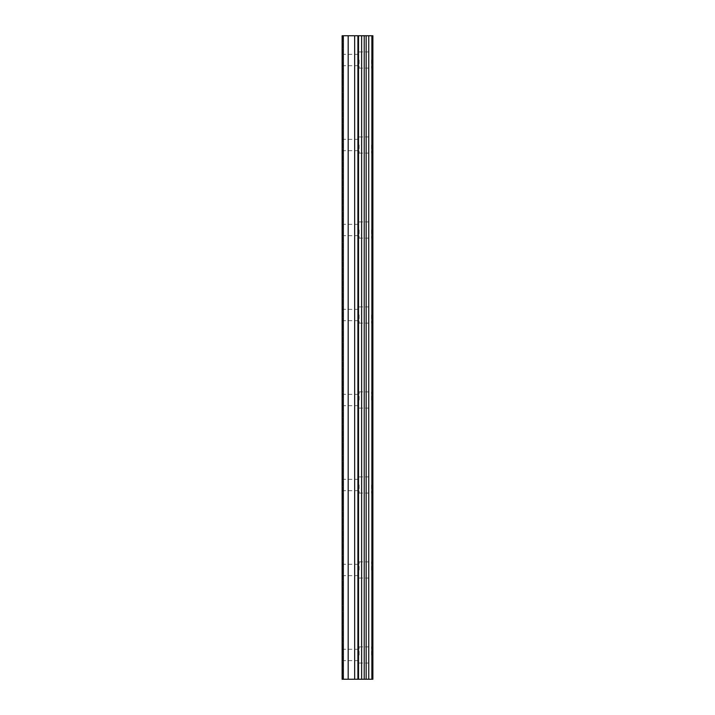 <?xml version="1.0" encoding="UTF-8"?>
<svg xmlns="http://www.w3.org/2000/svg" width="715" height="715" viewBox="0 0 715 715"><rect width="100%" height="100%" fill="white"/><g stroke="black" fill="none" stroke-linecap="round" stroke-linejoin="round"><path stroke-width="0.54" stroke-dasharray="3.58 2.68" d="M342.119 60.033L342.119 65.7L342.119 60.033M359.118 60.033L359.118 68.131L359.118 60.033M372.873 60.033L372.873 68.131L372.881 60.033M342.119 145.02L342.119 150.686L342.119 145.02M359.118 145.02L359.118 153.117L359.118 145.02M372.873 145.02L372.873 153.117L372.881 145.02M342.119 230.016L342.119 224.349L342.119 230.016M359.118 230.016L359.118 238.113L359.118 230.016M372.873 230.016L372.873 238.113L372.881 230.016M342.119 315.002L342.119 320.669L342.119 315.002M359.118 315.002L359.118 323.1L359.118 315.002M372.873 315.002L372.873 323.1L372.881 315.002M342.119 399.998L342.119 394.331L342.119 399.998M359.118 399.998L359.118 391.9L359.118 399.998M372.873 399.998L372.873 391.9L372.881 399.998M342.119 484.985L342.119 490.651L342.119 484.985M359.118 484.985L359.118 493.082L359.118 484.985M372.873 484.985L372.873 493.082L372.881 484.985M342.119 569.98L342.119 575.647L342.119 569.98M359.118 569.98L359.118 561.883L359.118 569.98M372.873 569.98L372.873 561.883L372.881 569.98M342.119 654.967L342.119 649.3L342.119 654.967M359.118 654.967L359.118 646.869L359.118 654.967M372.873 654.967L372.873 646.869L372.881 654.967M371.496 654.967L371.496 646.869L371.496 654.967M371.496 569.98L371.496 561.883L371.496 569.98M371.496 484.985L371.496 493.082L371.496 484.985M371.496 399.998L371.496 391.9L371.496 399.998M371.496 315.002L371.496 323.1L371.496 315.002M371.496 230.016L371.496 238.113L371.496 230.016M371.496 145.02L371.496 153.117L371.496 145.02M371.496 60.033L371.496 68.131L371.496 60.033M360.101 679.25L357.688 679.25L360.101 679.25M357.286 679.25L354.881 679.25L357.286 679.241M354.881 679.25L360.503 679.25L354.881 679.241M354.479 679.25L359.833 679.25L354.479 679.241M371.863 679.25L342.119 679.25L342.119 35.75L342.932 35.75L342.932 679.25L342.119 679.25L342.932 679.25L342.119 679.25L342.932 679.25L342.932 35.75L372.881 35.75L372.881 679.25L371.863 679.25L371.863 35.75M360.101 35.75L357.688 35.75L360.101 35.75M357.286 35.75L354.881 35.75L357.286 35.759M354.479 35.75L360.503 35.759L354.47 35.759M342.119 679.25L342.119 35.75L342.119 679.25M343.334 679.25L343.334 35.75M348.187 679.25L348.187 35.75M354.667 679.25L354.667 35.75M357.902 679.25L357.902 35.75M358.528 679.25L358.528 35.75M361.629 679.25L361.629 35.75M364.221 679.25L364.221 35.75M366.16 679.25L366.16 35.75M368.752 679.25L368.752 35.75M342.932 679.25L342.932 35.75L342.932 679.25M342.119 65.7L359.118 65.7M342.119 150.686L359.118 150.686M342.119 235.682L359.118 235.682M342.119 320.669L359.118 320.669M342.119 405.664L359.118 405.664M342.119 490.651L359.118 490.651M342.119 575.647L359.118 575.647M342.119 660.633L359.118 660.633M359.118 663.064L371.496 663.064M359.118 578.069L371.496 578.069M359.118 493.082L371.496 493.082M359.118 408.086L371.496 408.086M359.118 323.1L371.496 323.1M359.118 238.113L371.496 238.113M359.118 153.117L371.496 153.117M359.118 68.131L371.496 68.131M359.118 51.936L371.496 51.936M359.118 136.931L371.496 136.931M359.118 221.918L371.496 221.918M359.118 306.914L371.496 306.914M359.118 391.9L371.496 391.9M359.118 476.887L371.496 476.887M359.118 561.883L371.496 561.883M359.118 646.869L371.496 646.869M342.119 649.3L359.118 649.3M342.119 564.314L359.118 564.314M342.119 479.318L359.118 479.318M342.119 394.331L359.118 394.331M342.119 309.336L359.118 309.336M342.119 224.349L359.118 224.349M342.119 139.353L359.118 139.353M342.119 54.367L359.118 54.367"/><path stroke-width="1.07" d="M358.528 679.25L372.881 679.25L372.881 35.75L342.119 35.75L342.119 679.25L358.528 679.25L358.528 35.75M371.863 679.25L371.863 35.75M368.752 679.25L368.752 35.75M366.16 679.25L366.16 35.75M364.221 679.25L364.221 35.75M361.629 679.25L361.629 35.75M357.902 679.25L357.902 35.75M354.667 679.25L354.667 35.75M348.187 679.25L348.187 35.75M343.334 679.25L343.334 35.75"/></g></svg>

